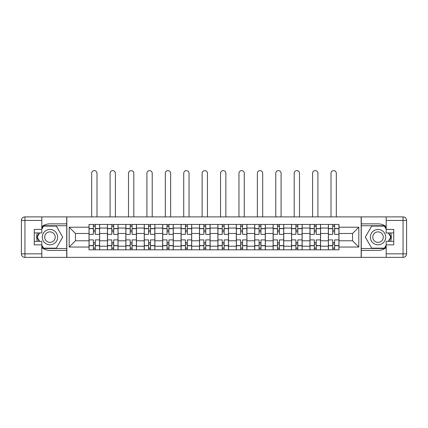 <?xml version="1.0" encoding="UTF-8"?>
<svg xmlns="http://www.w3.org/2000/svg" width="428" height="428" viewBox="0 0 428 428"><rect width="100%" height="100%" fill="white"/><g stroke="black" fill="none" stroke-linecap="round" stroke-linejoin="round"><path stroke-width="0.64" d="M41.816 247.619A13.279 13.279 0 0 0 49.958 250.407L66.72 250.407L66.72 257.372L361.28 257.372L361.28 250.407L378.042 250.407A13.279 13.279 0 0 0 386.184 247.619M386.184 226.642A13.279 13.279 0 0 0 378.042 223.855L361.28 223.855L361.28 216.889L66.72 216.889L66.72 223.855L49.958 223.855A13.279 13.279 0 0 0 41.816 226.642M107.433 249.818L107.433 228.044L99.644 228.044L99.644 249.818M99.644 228.044L99.644 224.443M107.433 228.044L107.433 224.443M118.053 224.443L118.053 249.818M125.843 249.818L125.843 224.443M136.462 224.443L136.462 249.818M144.252 249.818L144.252 224.443M154.877 224.443L154.877 249.818M162.661 249.818L162.661 224.443M173.286 224.443L173.286 249.818M181.076 249.818L181.076 224.443M191.696 224.443L191.696 249.818M199.485 249.818L199.485 224.443M210.105 224.443L210.105 249.818M217.895 249.818L217.895 224.443M228.515 224.443L228.515 249.818M236.304 249.818L236.304 224.443M246.924 224.443L246.924 249.818M254.714 249.818L254.714 224.443M265.339 224.443L265.339 249.818M273.123 249.818L273.123 224.443M283.748 224.443L283.748 249.818M291.538 249.818L291.538 224.443M302.157 224.443L302.157 249.818M309.947 249.818L309.947 224.443M320.567 224.443L320.567 249.818M328.356 249.818L328.356 224.443M328.356 240.787L320.567 240.787M309.947 240.787L302.157 240.787M291.538 240.787L283.748 240.787M273.123 240.787L265.339 240.787M254.714 240.787L246.924 240.787M236.304 240.787L228.515 240.787M217.895 240.787L210.105 240.787M199.485 240.787L191.696 240.787M181.076 240.787L173.286 240.787M162.661 240.787L154.877 240.787M144.252 240.787L136.462 240.787M125.843 240.787L118.053 240.787M107.433 240.787L99.644 240.787M328.356 233.474L320.567 233.474M309.947 233.474L302.157 233.474M291.538 233.474L283.748 233.474M273.123 233.474L265.339 233.474M254.714 233.474L246.924 233.474M236.304 233.474L228.515 233.474M217.895 233.474L210.105 233.474M199.485 233.474L191.696 233.474M181.076 233.474L173.286 233.474M162.661 233.474L154.877 233.474M144.252 233.474L136.462 233.474M125.843 233.474L118.053 233.474M107.433 233.474L99.644 233.474M75.451 240.787L89.024 240.787L89.024 233.474L75.451 233.474L75.451 240.787L69.197 247.042L69.197 227.22L89.024 227.22L89.024 233.474M338.976 233.474L338.976 240.787L352.549 240.787L352.549 233.474L338.976 233.474L338.976 224.443L89.024 224.443L89.024 227.22M338.976 227.22L358.803 227.22L358.803 247.042L338.976 247.042L338.976 240.787M89.024 240.787L89.024 249.818L338.976 249.818L338.976 247.042M89.024 247.042L69.197 247.042M361.162 257.372L361.162 216.889M66.838 257.372L66.838 216.889M95.278 248.047L93.39 248.047M93.39 226.214L95.278 226.214M113.688 248.047L111.799 248.047M111.799 226.214L113.688 226.214M132.097 248.047L130.208 248.047M130.208 226.214L132.097 226.214M150.506 248.047L148.618 248.047M148.618 226.214L150.506 226.214M168.921 248.047L167.032 248.047M167.032 226.214L168.921 226.214M187.33 248.047L185.442 248.047M185.442 226.214L187.33 226.214M205.74 248.047L203.851 248.047M203.851 226.214L205.74 226.214M224.149 248.047L222.26 248.047M222.26 226.214L224.149 226.214M242.558 248.047L240.67 248.047M240.67 226.214L242.558 226.214M260.968 248.047L259.079 248.047M259.079 226.214L260.968 226.214M279.382 248.047L277.494 248.047M277.494 226.214L279.382 226.214M297.792 248.047L295.903 248.047M295.903 226.214L297.792 226.214M316.201 248.047L314.312 248.047M314.312 226.214L316.201 226.214M334.61 248.047L332.722 248.047M332.722 226.214L334.61 226.214M69.197 227.22L75.451 233.474M352.549 240.787L358.803 247.042M352.549 233.474L358.803 227.22M99.585 249.818L99.585 234.357L95.278 234.357L95.278 224.443M93.39 224.443L93.39 234.357L89.083 234.357L89.083 224.443M96.99 216.889L96.99 173.286A2.654 2.654 0 0 0 94.331 170.628A2.654 2.654 0 0 0 91.678 173.286L91.678 216.889M99.585 234.357L99.585 224.443M89.083 249.818L89.083 239.905L93.39 239.905L93.39 249.818M95.278 249.818L95.278 239.905L99.585 239.905M93.39 231.762L95.278 231.762M89.083 239.905L89.083 234.357M95.278 242.499L93.39 242.499M95.278 248.283L93.39 248.283M93.39 244.035L95.278 244.035M95.278 230.227L93.39 230.227M93.39 225.979L95.278 225.979M37.359 232.939A13.279 13.279 0 0 0 37.359 241.322M66.72 216.889L41.816 216.889L41.816 232.939L34.261 232.939M66.72 257.372L24.942 257.372A3.542 3.542 0 0 1 21.4 253.831L21.4 220.431A3.542 3.542 0 0 1 24.942 216.889L41.816 216.889M66.72 250.407L66.72 223.855M34.261 241.322L41.816 241.322L41.816 257.372M41.816 229.403L34.261 229.403L34.261 244.859L41.816 244.859M66.72 225.743L43.383 225.743L41.816 228.456M41.816 245.806L43.383 248.518L66.72 248.518M39.226 232.939L36.808 237.133L39.226 241.322M390.641 241.322A13.279 13.279 0 0 0 390.641 232.939M361.28 257.372L386.184 257.372L386.184 241.322L393.739 241.322M361.28 216.889L403.058 216.889A3.542 3.542 0 0 1 406.6 220.431L406.6 253.831A3.542 3.542 0 0 1 403.058 257.372L386.184 257.372M361.28 223.855L361.28 250.407M393.739 232.939L386.184 232.939L386.184 216.889M386.184 244.859L393.739 244.859L393.739 229.403L386.184 229.403M361.28 248.518L384.617 248.518L386.184 245.806M386.184 228.456L384.617 225.743L361.28 225.743M388.774 241.322L391.192 237.133L388.774 232.939M42.286 237.133A7.672 7.672 0 0 0 49.958 244.8A7.672 7.672 0 0 0 57.63 237.133A7.672 7.672 0 0 0 49.958 229.462A7.672 7.672 0 0 0 42.286 237.133M44.71 237.133A5.254 5.254 0 0 0 49.958 242.382A5.254 5.254 0 0 0 55.212 237.133A5.254 5.254 0 0 0 49.958 231.88A5.254 5.254 0 0 0 44.71 237.133M41.816 229.167L43.586 226.096L56.33 226.096L62.702 237.133L56.33 248.165L43.586 248.165L41.816 245.094M39.638 241.322L37.22 237.133L39.638 232.939M370.37 237.133A7.672 7.672 0 0 0 378.042 244.8A7.672 7.672 0 0 0 385.714 237.133A7.672 7.672 0 0 0 378.042 229.462A7.672 7.672 0 0 0 370.37 237.133M372.788 237.133A5.254 5.254 0 0 0 378.042 242.382A5.254 5.254 0 0 0 383.29 237.133A5.254 5.254 0 0 0 378.042 231.88A5.254 5.254 0 0 0 372.788 237.133M386.184 245.094L384.414 248.165L371.67 248.165L365.298 237.133L371.67 226.096L384.414 226.096L386.184 229.167M388.362 232.939L390.78 237.133L388.362 241.322M117.994 249.818L117.994 234.357L113.688 234.357L113.688 224.443M111.799 224.443L111.799 234.357L107.492 234.357L107.492 224.443M115.4 216.889L115.4 173.286A2.654 2.654 0 0 0 112.746 170.628A2.654 2.654 0 0 0 110.087 173.286L110.087 216.889M117.994 234.357L117.994 224.443M107.492 249.818L107.492 239.905L111.799 239.905L111.799 249.818M113.688 249.818L113.688 239.905L117.994 239.905M111.799 231.762L113.688 231.762M107.492 239.905L107.492 234.357M113.688 242.499L111.799 242.499M113.688 248.283L111.799 248.283M111.799 244.035L113.688 244.035M113.688 230.227L111.799 230.227M111.799 225.979L113.688 225.979M136.404 249.818L136.404 234.357L132.097 234.357L132.097 224.443M130.208 224.443L130.208 234.357L125.902 234.357L125.902 224.443M133.809 216.889L133.809 173.286A2.654 2.654 0 0 0 131.155 170.628A2.654 2.654 0 0 0 128.496 173.286L128.496 216.889M136.404 234.357L136.404 224.443M125.902 249.818L125.902 239.905L130.208 239.905L130.208 249.818M132.097 249.818L132.097 239.905L136.404 239.905M130.208 231.762L132.097 231.762M125.902 239.905L125.902 234.357M132.097 242.499L130.208 242.499M132.097 248.283L130.208 248.283M130.208 244.035L132.097 244.035M132.097 230.227L130.208 230.227M130.208 225.979L132.097 225.979M154.818 249.818L154.818 234.357L150.506 234.357L150.506 224.443M148.618 224.443L148.618 234.357L144.311 234.357L144.311 224.443M152.218 216.889L152.218 173.286A2.654 2.654 0 0 0 149.565 170.628A2.654 2.654 0 0 0 146.911 173.286L146.911 216.889M154.818 234.357L154.818 224.443M144.311 249.818L144.311 239.905L148.618 239.905L148.618 249.818M150.506 249.818L150.506 239.905L154.818 239.905M148.618 231.762L150.506 231.762M144.311 239.905L144.311 234.357M150.506 242.499L148.618 242.499M150.506 248.283L148.618 248.283M148.618 244.035L150.506 244.035M150.506 230.227L148.618 230.227M148.618 225.979L150.506 225.979M173.228 249.818L173.228 234.357L168.921 234.357L168.921 224.443M167.032 224.443L167.032 234.357L162.72 234.357L162.72 224.443M170.628 216.889L170.628 173.286A2.654 2.654 0 0 0 167.974 170.628A2.654 2.654 0 0 0 165.32 173.286L165.32 216.889M173.228 234.357L173.228 224.443M162.72 249.818L162.72 239.905L167.032 239.905L167.032 249.818M168.921 249.818L168.921 239.905L173.228 239.905M167.032 231.762L168.921 231.762M162.72 239.905L162.72 234.357M168.921 242.499L167.032 242.499M168.921 248.283L167.032 248.283M167.032 244.035L168.921 244.035M168.921 230.227L167.032 230.227M167.032 225.979L168.921 225.979M191.637 249.818L191.637 234.357L187.33 234.357L187.33 224.443M185.442 224.443L185.442 234.357L181.135 234.357L181.135 224.443M189.042 216.889L189.042 173.286A2.654 2.654 0 0 0 186.383 170.628A2.654 2.654 0 0 0 183.73 173.286L183.73 216.889M191.637 234.357L191.637 224.443M181.135 249.818L181.135 239.905L185.442 239.905L185.442 249.818M187.33 249.818L187.33 239.905L191.637 239.905M185.442 231.762L187.33 231.762M181.135 239.905L181.135 234.357M187.33 242.499L185.442 242.499M187.33 248.283L185.442 248.283M185.442 244.035L187.33 244.035M187.33 230.227L185.442 230.227M185.442 225.979L187.33 225.979M210.046 249.818L210.046 234.357L205.74 234.357L205.74 224.443M203.851 224.443L203.851 234.357L199.544 234.357L199.544 224.443M207.452 216.889L207.452 173.286A2.654 2.654 0 0 0 204.793 170.628A2.654 2.654 0 0 0 202.139 173.286L202.139 216.889M210.046 234.357L210.046 224.443M199.544 249.818L199.544 239.905L203.851 239.905L203.851 249.818M205.74 249.818L205.74 239.905L210.046 239.905M203.851 231.762L205.74 231.762M199.544 239.905L199.544 234.357M205.74 242.499L203.851 242.499M205.74 248.283L203.851 248.283M203.851 244.035L205.74 244.035M205.74 230.227L203.851 230.227M203.851 225.979L205.74 225.979M228.456 249.818L228.456 234.357L224.149 234.357L224.149 224.443M222.26 224.443L222.26 234.357L217.954 234.357L217.954 224.443M225.861 216.889L225.861 173.286A2.654 2.654 0 0 0 223.207 170.628A2.654 2.654 0 0 0 220.548 173.286L220.548 216.889M228.456 234.357L228.456 224.443M217.954 249.818L217.954 239.905L222.26 239.905L222.26 249.818M224.149 249.818L224.149 239.905L228.456 239.905M222.26 231.762L224.149 231.762M217.954 239.905L217.954 234.357M224.149 242.499L222.26 242.499M224.149 248.283L222.26 248.283M222.26 244.035L224.149 244.035M224.149 230.227L222.26 230.227M222.26 225.979L224.149 225.979M246.865 249.818L246.865 234.357L242.558 234.357L242.558 224.443M240.67 224.443L240.67 234.357L236.363 234.357L236.363 224.443M244.27 216.889L244.27 173.286A2.654 2.654 0 0 0 241.617 170.628A2.654 2.654 0 0 0 238.958 173.286L238.958 216.889M246.865 234.357L246.865 224.443M236.363 249.818L236.363 239.905L240.67 239.905L240.67 249.818M242.558 249.818L242.558 239.905L246.865 239.905M240.67 231.762L242.558 231.762M236.363 239.905L236.363 234.357M242.558 242.499L240.67 242.499M242.558 248.283L240.67 248.283M240.67 244.035L242.558 244.035M242.558 230.227L240.67 230.227M240.67 225.979L242.558 225.979M265.28 249.818L265.28 234.357L260.968 234.357L260.968 224.443M259.079 224.443L259.079 234.357L254.772 234.357L254.772 224.443M262.68 216.889L262.68 173.286A2.654 2.654 0 0 0 260.026 170.628A2.654 2.654 0 0 0 257.372 173.286L257.372 216.889M265.28 234.357L265.28 224.443M254.772 249.818L254.772 239.905L259.079 239.905L259.079 249.818M260.968 249.818L260.968 239.905L265.28 239.905M259.079 231.762L260.968 231.762M254.772 239.905L254.772 234.357M260.968 242.499L259.079 242.499M260.968 248.283L259.079 248.283M259.079 244.035L260.968 244.035M260.968 230.227L259.079 230.227M259.079 225.979L260.968 225.979M283.689 249.818L283.689 234.357L279.382 234.357L279.382 224.443M277.494 224.443L277.494 234.357L273.187 234.357L273.187 224.443M281.089 216.889L281.089 173.286A2.654 2.654 0 0 0 278.435 170.628A2.654 2.654 0 0 0 275.782 173.286L275.782 216.889M283.689 234.357L283.689 224.443M273.187 249.818L273.187 239.905L277.494 239.905L277.494 249.818M279.382 249.818L279.382 239.905L283.689 239.905M277.494 231.762L279.382 231.762M273.187 239.905L273.187 234.357M279.382 242.499L277.494 242.499M279.382 248.283L277.494 248.283M277.494 244.035L279.382 244.035M279.382 230.227L277.494 230.227M277.494 225.979L279.382 225.979M302.098 249.818L302.098 234.357L297.792 234.357L297.792 224.443M295.903 224.443L295.903 234.357L291.596 234.357L291.596 224.443M299.504 216.889L299.504 173.286A2.654 2.654 0 0 0 296.845 170.628A2.654 2.654 0 0 0 294.191 173.286L294.191 216.889M302.098 234.357L302.098 224.443M291.596 249.818L291.596 239.905L295.903 239.905L295.903 249.818M297.792 249.818L297.792 239.905L302.098 239.905M295.903 231.762L297.792 231.762M291.596 239.905L291.596 234.357M297.792 242.499L295.903 242.499M297.792 248.283L295.903 248.283M295.903 244.035L297.792 244.035M297.792 230.227L295.903 230.227M295.903 225.979L297.792 225.979M320.508 249.818L320.508 234.357L316.201 234.357L316.201 224.443M314.312 224.443L314.312 234.357L310.006 234.357L310.006 224.443M317.913 216.889L317.913 173.286A2.654 2.654 0 0 0 315.254 170.628A2.654 2.654 0 0 0 312.601 173.286L312.601 216.889M320.508 234.357L320.508 224.443M310.006 249.818L310.006 239.905L314.312 239.905L314.312 249.818M316.201 249.818L316.201 239.905L320.508 239.905M314.312 231.762L316.201 231.762M310.006 239.905L310.006 234.357M316.201 242.499L314.312 242.499M316.201 248.283L314.312 248.283M314.312 244.035L316.201 244.035M316.201 230.227L314.312 230.227M314.312 225.979L316.201 225.979M338.917 249.818L338.917 234.357L334.61 234.357L334.61 224.443M332.722 224.443L332.722 234.357L328.415 234.357L328.415 224.443M336.322 216.889L336.322 173.286A2.654 2.654 0 0 0 333.669 170.628A2.654 2.654 0 0 0 331.01 173.286L331.01 216.889M338.917 234.357L338.917 224.443M328.415 249.818L328.415 239.905L332.722 239.905L332.722 249.818M334.61 249.818L334.61 239.905L338.917 239.905M332.722 231.762L334.61 231.762M328.415 239.905L328.415 234.357M334.61 242.499L332.722 242.499M334.61 248.283L332.722 248.283M332.722 244.035L334.61 244.035M334.61 230.227L332.722 230.227M332.722 225.979L334.61 225.979M309.947 228.044L302.157 228.044M291.538 228.044L283.748 228.044M273.123 228.044L265.339 228.044M254.714 228.044L246.924 228.044M236.304 228.044L228.515 228.044M217.895 228.044L210.105 228.044M199.485 228.044L191.696 228.044M181.076 228.044L173.286 228.044M162.661 228.044L154.877 228.044M144.252 228.044L136.462 228.044M125.843 228.044L118.053 228.044M328.356 228.044L320.567 228.044M309.947 246.218L302.157 246.218M291.538 246.218L283.748 246.218M273.123 246.218L265.339 246.218M254.714 246.218L246.924 246.218M236.304 246.218L228.515 246.218M217.895 246.218L210.105 246.218M199.485 246.218L191.696 246.218M181.076 246.218L173.286 246.218M162.661 246.218L154.877 246.218M144.252 246.218L136.462 246.218M125.843 246.218L118.053 246.218M107.433 246.218L99.644 246.218M328.356 246.218L320.567 246.218M99.585 228.515L95.278 228.515M93.39 228.515L89.083 228.515M93.39 228.675L89.083 228.675M93.39 245.586L89.083 245.586M93.39 245.747L89.083 245.747M99.585 245.747L95.278 245.747M99.585 228.675L95.278 228.675M99.585 245.586L95.278 245.586M41.816 220.431L24.942 220.431L24.942 253.831L41.816 253.831M21.4 220.431L24.942 220.431L24.942 216.889M24.942 257.372L24.942 253.831L21.4 253.831M386.184 253.831L403.058 253.831L403.058 220.431L386.184 220.431M406.6 253.831L403.058 253.831L403.058 257.372M403.058 216.889L403.058 220.431L406.6 220.431M117.994 228.515L113.688 228.515M111.799 228.515L107.492 228.515M111.799 228.675L107.492 228.675M111.799 245.586L107.492 245.586M111.799 245.747L107.492 245.747M117.994 245.747L113.688 245.747M117.994 228.675L113.688 228.675M117.994 245.586L113.688 245.586M136.404 228.515L132.097 228.515M130.208 228.515L125.902 228.515M130.208 228.675L125.902 228.675M130.208 245.586L125.902 245.586M130.208 245.747L125.902 245.747M136.404 245.747L132.097 245.747M136.404 228.675L132.097 228.675M136.404 245.586L132.097 245.586M154.818 228.515L150.506 228.515M148.618 228.515L144.311 228.515M148.618 228.675L144.311 228.675M148.618 245.586L144.311 245.586M148.618 245.747L144.311 245.747M154.818 245.747L150.506 245.747M154.818 228.675L150.506 228.675M154.818 245.586L150.506 245.586M173.228 228.515L168.921 228.515M167.032 228.515L162.72 228.515M167.032 228.675L162.72 228.675M167.032 245.586L162.72 245.586M167.032 245.747L162.72 245.747M173.228 245.747L168.921 245.747M173.228 228.675L168.921 228.675M173.228 245.586L168.921 245.586M191.637 228.515L187.33 228.515M185.442 228.515L181.135 228.515M185.442 228.675L181.135 228.675M185.442 245.586L181.135 245.586M185.442 245.747L181.135 245.747M191.637 245.747L187.33 245.747M191.637 228.675L187.33 228.675M191.637 245.586L187.33 245.586M210.046 228.515L205.74 228.515M203.851 228.515L199.544 228.515M203.851 228.675L199.544 228.675M203.851 245.586L199.544 245.586M203.851 245.747L199.544 245.747M210.046 245.747L205.74 245.747M210.046 228.675L205.74 228.675M210.046 245.586L205.74 245.586M228.456 228.515L224.149 228.515M222.26 228.515L217.954 228.515M222.26 228.675L217.954 228.675M222.26 245.586L217.954 245.586M222.26 245.747L217.954 245.747M228.456 245.747L224.149 245.747M228.456 228.675L224.149 228.675M228.456 245.586L224.149 245.586M246.865 228.515L242.558 228.515M240.67 228.515L236.363 228.515M240.67 228.675L236.363 228.675M240.67 245.586L236.363 245.586M240.67 245.747L236.363 245.747M246.865 245.747L242.558 245.747M246.865 228.675L242.558 228.675M246.865 245.586L242.558 245.586M265.28 228.515L260.968 228.515M259.079 228.515L254.772 228.515M259.079 228.675L254.772 228.675M259.079 245.586L254.772 245.586M259.079 245.747L254.772 245.747M265.28 245.747L260.968 245.747M265.28 228.675L260.968 228.675M265.28 245.586L260.968 245.586M283.689 228.515L279.382 228.515M277.494 228.515L273.187 228.515M277.494 228.675L273.187 228.675M277.494 245.586L273.187 245.586M277.494 245.747L273.187 245.747M283.689 245.747L279.382 245.747M283.689 228.675L279.382 228.675M283.689 245.586L279.382 245.586M302.098 228.515L297.792 228.515M295.903 228.515L291.596 228.515M295.903 228.675L291.596 228.675M295.903 245.586L291.596 245.586M295.903 245.747L291.596 245.747M302.098 245.747L297.792 245.747M302.098 228.675L297.792 228.675M302.098 245.586L297.792 245.586M320.508 228.515L316.201 228.515M314.312 228.515L310.006 228.515M314.312 228.675L310.006 228.675M314.312 245.586L310.006 245.586M314.312 245.747L310.006 245.747M320.508 245.747L316.201 245.747M320.508 228.675L316.201 228.675M320.508 245.586L316.201 245.586M338.917 228.515L334.61 228.515M332.722 228.515L328.415 228.515M332.722 228.675L328.415 228.675M332.722 245.586L328.415 245.586M332.722 245.747L328.415 245.747M338.917 245.747L334.61 245.747M338.917 228.675L334.61 228.675M338.917 245.586L334.61 245.586"/></g></svg>

